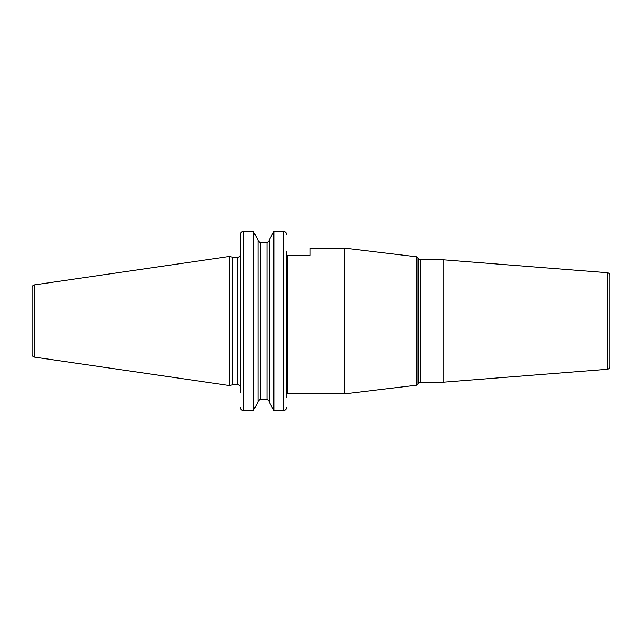 <?xml version="1.0" encoding="UTF-8"?>
<svg xmlns="http://www.w3.org/2000/svg" width="642" height="642" viewBox="0 0 642 642"><rect width="100%" height="100%" fill="white"/><g stroke="black" fill="none" stroke-linecap="round" stroke-linejoin="round"><path stroke-width="0.96" d="M32.1 287.632L32.1 354.368A2.769 2.769 0 0 0 34.467 357.113L229.587 385.569L229.587 256.431L34.467 284.887A2.769 2.769 0 0 0 32.1 287.632M243.214 231.489L243.254 231.489C241.464 231.682 240.493 232.693 240.341 234.507L240.341 387.672L240.18 255.275A2.913 2.913 0 0 1 237.428 257.241L232.621 257.241L232.621 384.759L229.587 385.569M232.621 257.241L229.587 256.431M240.341 387.672A2.913 2.913 0 0 0 237.428 384.759L232.621 384.759M286.533 255.275L310.142 255.275L310.142 248.141L344.682 248.141L344.682 393.859L286.533 393.426M286.533 251.343L286.533 397.358M286.533 234.466L286.533 234.507C286.372 232.685 285.401 231.682 283.62 231.489L284.085 231.529M283.628 410.511L273.869 410.511L269.159 402.044L273.869 410.511L273.869 231.489L269.159 239.956L273.869 231.489L283.62 231.489L283.62 410.511C285.409 410.318 286.38 409.307 286.533 407.493L286.501 407.967M269.159 240.606L266.976 242.885L269.159 240.606M260.195 242.885L266.976 242.885L266.976 399.115L269.159 401.394L266.976 399.115L260.195 399.115L258.012 401.394L260.195 399.115L260.195 242.885L258.012 240.606L260.195 242.885L266.976 242.885M240.341 407.534L240.341 407.493C240.501 409.315 241.472 410.318 243.254 410.511L243.254 231.489L253.301 231.489L258.012 239.956L253.301 231.489L253.301 410.511L258.012 402.044L253.301 410.511L242.788 410.471M240.341 392.96L240.381 234.033M416.16 385.256L416.16 256.744A2.335 2.335 0 0 1 417.902 257.891L418.327 258.63L418.327 383.37L417.902 384.109A2.335 2.335 0 0 1 416.16 385.256L344.682 393.859M416.16 256.744L344.682 248.141M418.327 383.37A2.335 2.335 0 0 1 420.349 382.207L443.253 382.207L443.253 259.793L420.349 259.793L420.349 382.207M418.327 258.63A2.335 2.335 0 0 0 420.349 259.793M607.212 369.302L607.212 272.698A2.913 2.913 0 0 1 609.9 275.603L609.9 366.397A2.913 2.913 180 0 1 607.212 369.302L443.253 382.207M607.212 272.698L443.253 259.793M609.9 291.853L609.9 350.147L609.9 291.853M258.012 239.956L258.012 402.044M269.159 239.956L269.159 402.044M34.467 284.887L34.467 357.113M237.428 257.241L237.428 384.759M287.704 255.275L287.704 393.426M417.902 384.109L417.902 257.891"/></g></svg>
